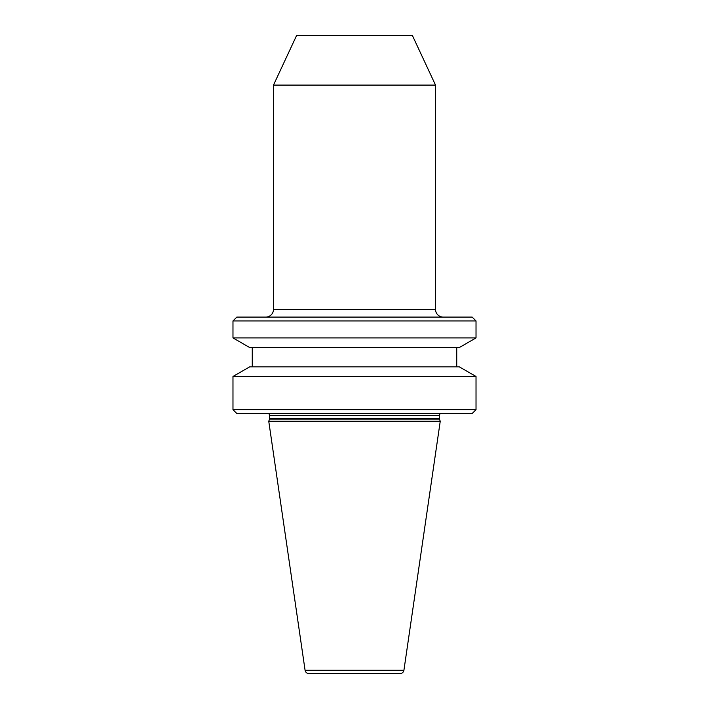 <?xml version="1.0" encoding="UTF-8"?>
<svg xmlns="http://www.w3.org/2000/svg" width="709" height="709" viewBox="0 0 709 709"><rect width="100%" height="100%" fill="white"/><g stroke="black" fill="none" stroke-linecap="round" stroke-linejoin="round"><path stroke-width="1.06" d="M403.926 670.253L440.245 421.243L268.755 421.243L305.074 670.253A3.855 3.855 0 0 0 308.885 673.55L400.115 673.55A3.855 3.855 0 0 0 403.926 670.253L305.074 670.253M440.245 421.243L439.465 419.116L269.535 419.116L268.755 421.243M439.465 419.116A1.542 1.542 0 0 1 439.376 418.585L269.624 418.585A1.542 1.542 0 0 1 269.535 419.116M439.376 418.585L439.376 415.456L269.624 415.456L269.624 418.585M439.376 415.456A1.932 1.932 0 0 1 441.299 413.524M269.624 415.456A1.932 1.932 0 0 0 267.701 413.524M472.167 413.524L236.833 413.524L232.977 409.669L476.023 409.669L472.167 413.524M232.977 376.488L249.683 366.845L459.317 366.845L476.023 376.488L232.977 376.488L232.977 409.669M476.023 376.488L476.023 409.669M252.262 347.552L252.262 366.845M456.738 347.552L456.738 366.845M459.317 347.552L249.683 347.552L232.977 337.909L476.023 337.909L459.317 347.552M232.977 320.938L236.833 317.083L472.167 317.083L476.023 320.938L232.977 320.938L232.977 337.909M476.023 320.938L476.023 337.909M443.231 317.083A7.719 7.719 0 0 1 435.512 309.363L273.488 309.363A7.719 7.719 0 0 1 265.769 317.083M273.488 85.089L296.628 35.45L412.372 35.45L435.512 85.089L273.488 85.089L273.488 309.363M435.512 85.089L435.512 309.363"/></g></svg>
